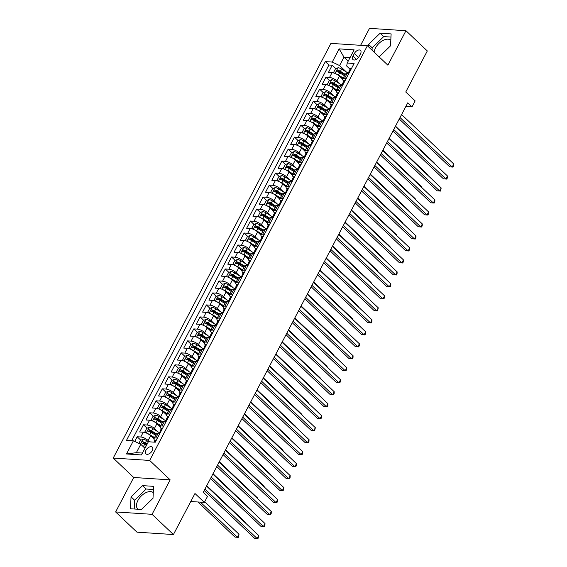 <?xml version="1.0" encoding="UTF-8"?>
<svg xmlns="http://www.w3.org/2000/svg" width="567" height="567" viewBox="0 0 567 567"><rect width="100%" height="100%" fill="white"/><g stroke="black" fill="none" stroke-linecap="round" stroke-linejoin="round"><path stroke-width="0.85" d="M153.281 492.659A11.29 6.577 -46.5 0 0 137.93 500.448A11.29 6.577 -46.5 0 0 137.845 509.145A11.29 6.577 -46.5 0 0 137.958 509.244M152.239 450.694A4.635 2.7 -46.5 0 0 152.275 447.122A4.635 2.7 -46.5 0 0 145.939 450.283A4.635 2.7 -46.5 0 0 145.903 453.848A4.635 2.7 -46.5 0 0 152.239 450.694M374.092 52.121A11.29 6.577 133.5 0 1 375.46 48.018A11.29 6.577 133.5 0 1 390.812 40.229M115.625 511.944L136.966 532.172L173.417 534.546L152.069 514.319L170.164 479.859L149.674 460.439L113.223 458.065L133.713 477.485L115.625 511.944L152.069 514.319M149.674 460.439L367.381 45.757L330.937 43.383L113.223 458.065M367.381 45.757L387.878 65.184L405.965 30.724L369.514 28.35L360.605 45.317M405.965 30.724L427.312 50.952L405.759 92.003L415.15 100.905L412.003 106.901L407.737 102.854L203.234 492.362L207.508 496.409L204.361 502.405L194.97 493.503L173.417 534.546M342.702 79.281L339.399 76.148A5.79 2.048 -152.3 0 0 332.042 72.654L328.449 72.42L332.227 65.226L335.848 68.664M338.584 71.258L341.192 73.724M340.207 84.086L336.883 80.939A5.79 2.048 -152.3 0 0 329.526 77.445L325.933 77.211L329.555 80.649M332.297 83.243L334.899 85.709M325.933 77.211L322.155 84.405L325.749 84.639A5.79 2.048 -152.3 0 1 333.105 88.133L336.408 91.266M330.122 103.251L326.812 100.118A5.79 2.048 -152.3 0 0 319.462 96.624L315.862 96.39L319.639 89.196L323.261 92.634M326.004 95.228L328.605 97.694M323.828 115.236L320.525 112.103A5.79 2.048 -152.3 0 0 313.168 108.609L309.568 108.375L313.345 101.181L316.974 104.619M319.71 107.213L322.311 109.679M317.534 127.221L314.231 124.088A5.79 2.048 -152.3 0 0 306.875 120.594L303.281 120.36L307.052 113.166L310.681 116.604M313.416 119.198L316.017 121.664M311.24 139.206L307.938 136.073A5.79 2.048 -152.3 0 0 300.581 132.579L296.988 132.345L300.765 125.151L304.387 128.589M307.123 131.183L309.731 133.649M304.947 151.191L301.644 148.058A5.79 2.048 -152.3 0 0 294.287 144.564L290.694 144.33L294.471 137.136L298.093 140.573M300.836 143.167L303.437 145.634M298.66 163.176L295.35 160.043A5.79 2.048 -152.3 0 0 288.001 156.549L284.4 156.315L288.178 149.121L291.799 152.558M294.542 155.152L297.143 157.619M292.366 175.16L289.064 172.028A5.79 2.048 -152.3 0 0 281.707 168.534L278.106 168.3L281.884 161.106L285.513 164.543M288.249 167.137L290.85 169.604M286.073 187.145L282.77 184.013A5.79 2.048 -152.3 0 0 275.413 180.519L271.82 180.285L275.59 173.091L279.219 176.528M281.955 179.122L284.556 181.589M279.779 199.13L276.476 195.998A5.79 2.048 -152.3 0 0 269.119 192.504L265.526 192.27L269.304 185.076L272.925 188.513M275.661 191.107L278.269 193.574M273.485 211.115L270.183 207.983A5.79 2.048 -152.3 0 0 262.826 204.489L259.232 204.255L263.01 197.061L266.632 200.498M269.375 203.092L271.976 205.559M267.199 223.1L263.889 219.968A5.79 2.048 -152.3 0 0 256.539 216.474L252.939 216.24L256.716 209.046L260.338 212.483M263.081 215.077L265.682 217.544M260.905 235.085L257.602 231.953A5.79 2.048 -152.3 0 0 250.245 228.458L246.645 228.225L250.423 221.031L254.051 224.468M256.787 227.062L259.388 229.529M254.611 247.07L251.309 243.938A5.79 2.048 -152.3 0 0 243.952 240.443L240.358 240.21L244.129 233.016L247.758 236.453M250.494 239.047L253.095 241.514M248.318 259.055L245.015 255.923A5.79 2.048 -152.3 0 0 237.658 252.428L234.065 252.195L237.842 245.001L241.464 248.438M244.207 251.032L246.808 253.499M242.024 271.04L238.721 267.907A5.79 2.048 -152.3 0 0 231.364 264.413L227.771 264.179L231.549 256.986L235.17 260.423M237.913 263.017L240.514 265.484M235.737 283.025L232.427 279.892A5.79 2.048 -152.3 0 0 225.078 276.398L221.477 276.164L225.255 268.971L228.877 272.408M231.62 275.002L234.221 277.469M229.444 295.01L226.141 291.877A5.79 2.048 -152.3 0 0 218.784 288.383L215.191 288.149L218.961 280.956L222.59 284.393M225.326 286.987L227.927 289.453M223.15 306.995L219.847 303.862A5.79 2.048 -152.3 0 0 212.49 300.368L208.897 300.134L212.668 292.941L216.296 296.378M219.032 298.972L221.633 301.438M216.856 318.98L213.553 315.847A5.79 2.048 -152.3 0 0 206.197 312.353L202.603 312.119L206.381 304.926L210.003 308.363M212.745 310.957L215.347 313.423M210.57 330.965L207.26 327.832A5.79 2.048 -152.3 0 0 199.903 324.338L196.31 324.104L200.087 316.91L203.709 320.348M206.452 322.942L209.053 325.408M204.276 342.95L200.966 339.817A5.79 2.048 -152.3 0 0 193.616 336.323L190.016 336.089L193.794 328.895L197.415 332.333M200.158 334.927L202.759 337.393M197.982 354.935L194.679 351.802A5.79 2.048 -152.3 0 0 187.323 348.308L183.729 348.074L187.5 340.88L191.129 344.318M193.864 346.912L196.465 349.378M191.689 366.92L188.386 363.787A5.79 2.048 -152.3 0 0 181.029 360.293L177.436 360.059L181.206 352.865L184.835 356.303M187.571 358.897L190.172 361.363M185.395 378.905L182.092 375.772A5.79 2.048 -152.3 0 0 174.735 372.278L171.142 372.044L174.919 364.85L178.541 368.288M181.284 370.882L183.885 373.348M179.108 390.89L175.798 387.757A5.79 2.048 -152.3 0 0 168.442 384.263L164.848 384.029L168.626 376.835L172.248 380.273M174.99 382.867L177.591 385.333M172.815 402.875L169.512 399.742A5.79 2.048 -152.3 0 0 162.155 396.248L158.554 396.014L162.332 388.82L165.961 392.258M168.697 394.852L171.298 397.318M166.521 414.86L163.218 411.727A5.79 2.048 -152.3 0 0 155.861 408.233L152.268 407.999L156.038 400.805L159.667 404.243M162.403 406.837L165.004 409.303M160.227 426.845L156.924 423.712A5.79 2.048 -152.3 0 0 149.568 420.218L145.974 419.984L149.745 412.79L153.374 416.228M156.109 418.822L158.71 421.288M153.933 438.83L150.631 435.697A5.79 2.048 -152.3 0 0 143.274 432.203L139.68 431.969L143.458 424.775L147.08 428.213M149.823 430.807L152.424 433.273M354.375 53.461L352.986 56.105A4.486 2.615 -46.5 0 0 352.957 59.556A4.486 2.615 -46.5 0 0 359.095 56.502L360.477 53.865A4.486 2.615 -46.5 0 0 360.513 50.406A4.486 2.615 -46.5 0 0 354.375 53.461L358.528 57.402M348.195 61.151L343.992 57.168L339.59 65.552L332.234 62.065L325.338 61.612L126.505 440.339L133.401 440.786L126.476 453.969L141.452 454.947L148.37 441.764L155.266 442.21L354.106 63.49L347.21 63.036L346.685 66.02L350.073 69.231M332.234 62.065L339.151 48.875L354.127 49.853L347.21 63.036M149.539 441.842L148.115 440.488L150.631 435.697M157.732 431.65L154.408 428.503L156.924 423.712M164.019 419.665L160.702 416.518L163.218 411.727M170.313 407.68L166.989 404.533L169.512 399.742M176.606 395.695L173.282 392.548L175.798 387.757M182.9 383.71L179.576 380.563L182.092 375.772M189.194 371.725L185.87 368.578L188.386 363.787M195.48 359.74L192.163 356.593L194.679 351.802M201.774 347.755L198.45 344.608L200.966 339.817M208.068 335.77L204.744 332.623L207.26 327.832M214.361 323.785L211.037 320.638L213.553 315.847M220.655 311.8L217.331 308.654L219.847 303.862M226.942 299.815L223.625 296.669L226.141 291.877M233.235 287.83L229.911 284.684L232.427 279.892M239.529 275.846L236.205 272.699L238.721 267.907M245.823 263.861L242.499 260.714L245.015 255.923M252.117 251.876L248.793 248.729L251.309 243.938M258.403 239.891L255.086 236.744L257.602 231.953M264.697 227.906L261.373 224.759L263.889 219.968M270.991 215.921L267.667 212.774L270.183 207.983M277.284 203.936L273.96 200.789L276.476 195.998M283.578 191.951L280.254 188.804L282.77 184.013M289.865 179.966L286.548 176.819L289.064 172.028M296.158 167.981L292.834 164.834L295.35 160.043M302.452 155.996L299.128 152.849L301.644 148.058M308.746 144.011L305.422 140.864L307.938 136.073M315.039 132.026L311.715 128.879L314.231 124.088M321.326 120.041L318.009 116.894L320.525 112.103M327.62 108.056L324.296 104.909L326.812 100.118M333.913 96.071L330.589 92.924L333.105 88.133M332.227 65.226L328.924 65.014L131.693 440.679M148.115 440.488A5.79 2.048 27.7 0 0 140.758 436.994L137.164 436.76L134.719 441.417M143.458 424.775L147.051 425.009A5.79 2.048 27.7 0 1 154.408 428.503M149.745 412.79L153.345 413.024A5.79 2.048 27.7 0 1 160.702 416.518M156.038 400.805L159.639 401.039A5.79 2.048 27.7 0 1 166.989 404.533M162.332 388.82L165.925 389.054A5.79 2.048 27.7 0 1 173.282 392.548M168.626 376.835L172.219 377.069A5.79 2.048 27.7 0 1 179.576 380.563M174.919 364.85L178.513 365.084A5.79 2.048 27.7 0 1 185.87 368.578M181.206 352.865L184.807 353.099A5.79 2.048 27.7 0 1 192.163 356.593M187.5 340.88L191.1 341.114A5.79 2.048 27.7 0 1 198.45 344.608M193.794 328.895L197.387 329.129A5.79 2.048 27.7 0 1 204.744 332.623M200.087 316.91L203.681 317.144A5.79 2.048 27.7 0 1 211.037 320.638M206.381 304.926L209.974 305.159A5.79 2.048 27.7 0 1 217.331 308.654M212.668 292.941L216.268 293.174A5.79 2.048 27.7 0 1 223.625 296.669M218.961 280.956L222.562 281.189A5.79 2.048 27.7 0 1 229.911 284.684M225.255 268.971L228.848 269.205A5.79 2.048 27.7 0 1 236.205 272.699M231.549 256.986L235.142 257.22A5.79 2.048 27.7 0 1 242.499 260.714M237.842 245.001L241.436 245.235A5.79 2.048 27.7 0 1 248.793 248.729M244.129 233.016L247.729 233.25A5.79 2.048 27.7 0 1 255.086 236.744M250.423 221.031L254.016 221.265A5.79 2.048 27.7 0 1 261.373 224.759M256.716 209.046L260.31 209.28A5.79 2.048 27.7 0 1 267.667 212.774M263.01 197.061L266.603 197.295A5.79 2.048 27.7 0 1 273.96 200.789M269.304 185.076L272.897 185.31A5.79 2.048 27.7 0 1 280.254 188.804M275.59 173.091L279.191 173.325A5.79 2.048 27.7 0 1 286.548 176.819M281.884 161.106L285.477 161.34A5.79 2.048 27.7 0 1 292.834 164.834M288.178 149.121L291.771 149.355A5.79 2.048 27.7 0 1 299.128 152.849M294.471 137.136L298.065 137.37A5.79 2.048 27.7 0 1 305.422 140.864M300.765 125.151L304.359 125.385A5.79 2.048 27.7 0 1 311.715 128.879M307.052 113.166L310.652 113.4A5.79 2.048 27.7 0 1 318.009 116.894M313.345 101.181L316.939 101.415A5.79 2.048 27.7 0 1 324.296 104.909M319.639 89.196L323.233 89.43A5.79 2.048 27.7 0 1 330.589 92.924M346.203 78.529L344.502 78.423A5.79 2.048 -152.3 0 0 342.787 78.969A5.79 2.048 -152.3 0 0 343.779 81.216M348.719 73.738L347.018 73.625A5.79 2.048 -152.3 0 0 345.303 74.171L342.787 78.969M342.425 85.723L340.724 85.61A5.79 2.048 -152.3 0 0 339.016 86.156L336.5 90.954A5.79 2.048 27.7 0 1 338.208 90.408L339.909 90.514M336.139 97.708L334.431 97.595A5.79 2.048 -152.3 0 0 332.723 98.141L330.207 102.939A5.79 2.048 27.7 0 1 331.915 102.393L333.623 102.499M329.845 109.693L328.144 109.58A5.79 2.048 -152.3 0 0 326.429 110.126L323.913 114.924A5.79 2.048 27.7 0 1 325.621 114.378L327.329 114.484M323.551 121.678L321.85 121.565A5.79 2.048 -152.3 0 0 320.135 122.111L317.619 126.909A5.79 2.048 27.7 0 1 319.334 126.363L321.035 126.469M317.258 133.663L315.557 133.55A5.79 2.048 -152.3 0 0 313.842 134.095L311.326 138.894A5.79 2.048 27.7 0 1 313.041 138.348L314.742 138.454M310.964 145.648L309.263 145.535A5.79 2.048 -152.3 0 0 307.555 146.08L305.039 150.879A5.79 2.048 27.7 0 1 306.747 150.333L308.448 150.439M304.677 157.633L302.969 157.52A5.79 2.048 -152.3 0 0 301.261 158.065L298.745 162.864A5.79 2.048 27.7 0 1 300.453 162.318L302.161 162.424M298.384 169.618L296.683 169.505A5.79 2.048 -152.3 0 0 294.968 170.05L292.452 174.849A5.79 2.048 27.7 0 1 294.16 174.303L295.868 174.409M292.09 181.603L290.389 181.49A5.79 2.048 -152.3 0 0 288.674 182.035L286.158 186.834A5.79 2.048 27.7 0 1 287.873 186.288L289.574 186.394M285.796 193.588L284.095 193.475A5.79 2.048 -152.3 0 0 282.38 194.02L279.864 198.819A5.79 2.048 27.7 0 1 281.579 198.273L283.28 198.379M279.503 205.573L277.802 205.46A5.79 2.048 -152.3 0 0 276.094 206.005L273.577 210.804A5.79 2.048 27.7 0 1 275.286 210.258L276.987 210.364M273.216 217.558L271.508 217.445A5.79 2.048 -152.3 0 0 269.8 217.99L267.284 222.788A5.79 2.048 27.7 0 1 268.992 222.243L270.7 222.349M266.922 229.543L265.221 229.429A5.79 2.048 -152.3 0 0 263.506 229.975L260.99 234.773A5.79 2.048 27.7 0 1 262.698 234.228L264.406 234.334M260.629 241.528L258.928 241.414A5.79 2.048 -152.3 0 0 257.212 241.96L254.696 246.758A5.79 2.048 27.7 0 1 256.412 246.213L258.113 246.319M254.335 253.513L252.634 253.399A5.79 2.048 -152.3 0 0 250.919 253.945L248.403 258.743A5.79 2.048 27.7 0 1 250.118 258.198L251.819 258.304M248.041 265.498L246.34 265.384A5.79 2.048 -152.3 0 0 244.632 265.93L242.116 270.728A5.79 2.048 27.7 0 1 243.824 270.183L245.525 270.289M241.755 277.483L240.047 277.369A5.79 2.048 -152.3 0 0 238.338 277.915L235.822 282.713A5.79 2.048 27.7 0 1 237.53 282.168L239.239 282.274M235.461 289.468L233.76 289.354A5.79 2.048 -152.3 0 0 232.045 289.9L229.529 294.698A5.79 2.048 27.7 0 1 231.237 294.153L232.945 294.259M229.167 301.453L227.466 301.339A5.79 2.048 -152.3 0 0 225.751 301.885L223.235 306.683A5.79 2.048 27.7 0 1 224.95 306.137L226.651 306.244M222.874 313.438L221.173 313.324A5.79 2.048 -152.3 0 0 219.464 313.87L216.941 318.668A5.79 2.048 27.7 0 1 218.656 318.122L220.357 318.229M216.58 325.423L214.879 325.309A5.79 2.048 -152.3 0 0 213.171 325.855L210.655 330.653A5.79 2.048 27.7 0 1 212.363 330.107L214.064 330.214M210.293 337.408L208.585 337.294A5.79 2.048 -152.3 0 0 206.877 337.84L204.361 342.638A5.79 2.048 27.7 0 1 206.069 342.092L207.777 342.199M204 349.392L202.299 349.279A5.79 2.048 -152.3 0 0 200.583 349.825L198.067 354.623A5.79 2.048 27.7 0 1 199.775 354.077L201.483 354.184M197.706 361.377L196.005 361.264A5.79 2.048 -152.3 0 0 194.29 361.81L191.774 366.608A5.79 2.048 27.7 0 1 193.489 366.062L195.19 366.169M191.412 373.362L189.711 373.249A5.79 2.048 -152.3 0 0 188.003 373.795L185.48 378.593A5.79 2.048 27.7 0 1 187.195 378.047L188.896 378.154M185.125 385.347L183.417 385.234A5.79 2.048 -152.3 0 0 181.709 385.78L179.193 390.578A5.79 2.048 27.7 0 1 180.901 390.032L182.602 390.139M178.832 397.332L177.124 397.219A5.79 2.048 -152.3 0 0 175.416 397.765L172.9 402.563A5.79 2.048 27.7 0 1 174.608 402.017L176.316 402.123M172.538 409.317L170.837 409.204A5.79 2.048 -152.3 0 0 169.122 409.75L166.606 414.548A5.79 2.048 27.7 0 1 168.314 414.002L170.022 414.108M166.244 421.302L164.543 421.189A5.79 2.048 -152.3 0 0 162.828 421.735L160.312 426.533A5.79 2.048 27.7 0 1 162.027 425.987L163.728 426.093M159.951 433.287L158.25 433.174A5.79 2.048 -152.3 0 0 156.542 433.72L154.018 438.518A5.79 2.048 27.7 0 1 155.734 437.972L157.435 438.078M346.494 72.101L339.59 65.552M190.76 501.519L204.361 502.405M405.823 106.497L412.003 106.901M350.08 57.565L343.992 57.168L339.151 48.875M144.961 448.263L140.751 444.28L136.349 452.672L142.437 453.068M328.924 65.014L325.338 61.612M137.164 436.76L140.786 440.198M143.529 442.792L146.13 445.258M337.493 93.201A5.79 2.048 27.7 0 1 336.5 90.954M331.199 105.186A5.79 2.048 27.7 0 1 330.207 102.939M324.905 117.171A5.79 2.048 27.7 0 1 323.913 114.924M318.611 129.156A5.79 2.048 27.7 0 1 317.619 126.909M312.318 141.14A5.79 2.048 27.7 0 1 311.326 138.894M306.031 153.125A5.79 2.048 27.7 0 1 305.039 150.879M299.737 165.11A5.79 2.048 27.7 0 1 298.745 162.864M293.444 177.095A5.79 2.048 27.7 0 1 292.452 174.849M287.15 189.08A5.79 2.048 27.7 0 1 286.158 186.834M280.856 201.065A5.79 2.048 27.7 0 1 279.864 198.819M274.57 213.05A5.79 2.048 27.7 0 1 273.577 210.804M268.276 225.035A5.79 2.048 27.7 0 1 267.284 222.788M261.982 237.02A5.79 2.048 27.7 0 1 260.99 234.773M255.689 249.005A5.79 2.048 27.7 0 1 254.696 246.758M249.395 260.99A5.79 2.048 27.7 0 1 248.403 258.743M243.108 272.975A5.79 2.048 27.7 0 1 242.116 270.728M236.815 284.96A5.79 2.048 27.7 0 1 235.822 282.713M230.521 296.945A5.79 2.048 27.7 0 1 229.529 294.698M224.227 308.93A5.79 2.048 27.7 0 1 223.235 306.683M217.941 320.915A5.79 2.048 27.7 0 1 216.941 318.668M211.647 332.9A5.79 2.048 27.7 0 1 210.655 330.653M205.353 344.885A5.79 2.048 27.7 0 1 204.361 342.638M199.06 356.87A5.79 2.048 27.7 0 1 198.067 354.623M192.766 368.855A5.79 2.048 27.7 0 1 191.774 366.608M186.479 380.84A5.79 2.048 27.7 0 1 185.48 378.593M180.186 392.825A5.79 2.048 27.7 0 1 179.193 390.578M173.892 404.81A5.79 2.048 27.7 0 1 172.9 402.563M167.598 416.795A5.79 2.048 27.7 0 1 166.606 414.548M161.304 428.78A5.79 2.048 27.7 0 1 160.312 426.533M133.401 440.786L140.751 444.28M155.018 440.765A5.79 2.048 27.7 0 1 154.018 438.518M126.476 453.969L136.349 452.672M379.132 56.891L390.535 45.835L391.124 33.907L380.145 33.198L368.585 44.403L368.465 46.785M170.164 479.859L133.713 477.485M141.445 509.471L153.005 498.265L153.586 486.344L142.608 485.628L131.048 496.834L130.467 508.762L141.445 509.471M390.968 37.068L383.731 36.593L372.172 47.798L372.051 50.187M372.172 47.798L368.585 44.403M383.731 36.593L380.145 33.198M153.43 489.498L146.194 489.023L134.634 500.236L134.209 509.003M134.634 500.236L131.048 496.834M146.194 489.023L142.608 485.628M351.299 68.6L351.299 68.6A3.834 1.361 -152.3 0 0 350.215 68.961L349.017 71.236A3.834 1.361 -152.3 0 0 349.066 71.903L349.159 72.101M399.26 118.999L449.744 166.847L452.204 167.01L400.018 117.546M453.777 164.012L453.678 165.918L453.047 167.116L452.204 167.01L453.777 164.012L401.592 114.548M347.741 73.675L348.266 72.675A3.834 1.361 27.7 0 1 348.712 72.363L349.47 70.925A3.834 1.361 -152.3 0 0 349.017 71.236M453.047 167.116L449.744 166.847M336.359 74.043A3.834 1.361 27.7 0 1 338.485 75.057L343.269 78.048M340.285 76.984L342.957 78.65M334.41 73.193L333.609 72.399L335.501 68.805L338.102 67.735A3.834 1.361 27.7 0 1 341.625 69.068L348.053 73.072M345.225 74.334L340.434 71.343A3.834 1.361 -152.3 0 0 337.748 70.159C336.6 70.457 336.344 70.939 336.989 71.598A3.834 1.361 27.7 0 1 339.676 72.782L344.467 75.772M337.748 70.159L338.974 71.329A1.956 0.695 27.7 0 1 339.789 71.74L344.906 74.936M433.883 163.105L434.074 162.729L395.497 126.165M434.074 162.729L434.046 163.261M345.005 80.585L345.005 80.585A3.834 1.361 -152.3 0 0 343.921 80.946L342.73 83.221A3.834 1.361 -152.3 0 0 342.773 83.888L342.865 84.086M392.966 130.984L443.451 178.832L445.91 178.995L393.725 129.531M447.483 175.997L447.384 177.903L446.753 179.101L445.91 178.995L447.483 175.997L395.298 126.533M341.447 85.66L341.972 84.66A3.834 1.361 27.7 0 1 342.425 84.348L343.177 82.91A3.834 1.361 -152.3 0 0 342.73 83.221M446.753 179.101L443.451 178.832M338.712 92.57L338.712 92.57A3.834 1.361 -152.3 0 0 337.627 92.931L336.437 95.206A3.834 1.361 -152.3 0 0 336.479 95.873L336.571 96.071M386.673 142.969L437.157 190.817L439.623 190.98L387.431 141.516M441.197 187.982L440.467 191.086L439.623 190.98L441.197 187.982L389.005 138.518M335.154 97.644L335.678 96.645A3.834 1.361 27.7 0 1 336.132 96.333L336.883 94.895A3.834 1.361 -152.3 0 0 336.437 95.206M440.467 191.086L437.157 190.817M332.503 104.633L332.425 104.555A3.834 1.361 -152.3 0 0 331.341 104.916L330.143 107.191A3.834 1.361 -152.3 0 0 330.192 107.858L330.285 108.056M380.379 154.954L430.863 202.802L433.33 202.965L381.144 153.501M434.903 199.967L434.804 201.873L434.173 203.071L433.33 202.965L434.903 199.967L382.718 150.503M328.86 109.629L329.384 108.63A3.834 1.361 27.7 0 1 329.838 108.318L330.596 106.88A3.834 1.361 -152.3 0 0 330.143 107.191M434.173 203.071L430.863 202.802M326.131 116.54L326.131 116.54A3.834 1.361 -152.3 0 0 325.047 116.901L323.849 119.176A3.834 1.361 -152.3 0 0 323.899 119.843L323.991 120.041M374.085 166.939L424.577 214.787L427.036 214.95L374.851 165.486M428.609 211.952L428.51 213.858L427.879 215.056L427.036 214.95L428.609 211.952L376.424 162.488M322.573 121.614L323.098 120.615A3.834 1.361 27.7 0 1 323.544 120.303L324.303 118.864A3.834 1.361 -152.3 0 0 323.849 119.176M427.879 215.056L424.577 214.787M330.065 86.028A3.834 1.361 27.7 0 1 332.191 87.042L336.982 90.033M333.991 88.969L336.663 90.635M328.116 85.178L327.322 84.384L329.207 80.79L331.808 79.72A3.834 1.361 27.7 0 1 335.338 81.053L341.759 85.057M338.931 86.319L334.14 83.328A3.834 1.361 -152.3 0 0 331.454 82.144C330.306 82.442 330.051 82.924 330.703 83.583A3.834 1.361 27.7 0 1 333.382 84.766L338.173 87.757M331.454 82.144L332.68 83.314A1.956 0.695 27.7 0 1 333.495 83.725L338.612 86.921M427.589 175.09L427.787 174.714L389.203 138.15M427.787 174.714L427.759 175.246M323.778 98.013A3.834 1.361 27.7 0 1 325.897 99.027L330.689 102.017M327.698 100.954L330.37 102.62M321.822 97.163L321.028 96.369L322.914 92.775L325.515 91.705A3.834 1.361 27.7 0 1 329.044 93.038L335.473 97.042M332.638 98.304L327.846 95.313A3.834 1.361 -152.3 0 0 325.16 94.129C324.012 94.427 323.764 94.909 324.409 95.568A3.834 1.361 27.7 0 1 327.095 96.751L331.886 99.742M325.16 94.129L326.394 95.299A1.956 0.695 27.7 0 1 327.202 95.71L332.319 98.906M421.295 187.075L421.494 186.699L382.909 150.135M421.494 186.699L421.465 187.23M317.485 109.998A3.834 1.361 27.7 0 1 319.604 111.012L324.395 114.002M321.404 112.939L324.076 114.605M315.536 109.147L314.735 108.354L316.62 104.76L319.221 103.69A3.834 1.361 27.7 0 1 322.751 105.023L329.179 109.027M326.344 110.289L321.553 107.298A3.834 1.361 -152.3 0 0 318.874 106.114C317.718 106.412 317.47 106.894 318.115 107.553A3.834 1.361 27.7 0 1 320.802 108.736L325.593 111.727M318.874 106.114L320.1 107.283A1.956 0.695 27.7 0 1 320.908 107.695L326.032 110.891M415.001 199.06L415.2 198.684L376.616 162.119M415.2 198.684L415.172 199.215M311.191 121.983A3.834 1.361 27.7 0 1 313.31 122.996L318.101 125.987M315.117 124.924L317.789 126.59M309.242 121.132L308.441 120.339L310.333 116.745L312.927 115.675A3.834 1.361 27.7 0 1 316.457 117.008L322.885 121.012M320.05 122.274L315.266 119.283A3.834 1.361 -152.3 0 0 312.58 118.099C311.425 118.397 311.177 118.879 311.822 119.538A3.834 1.361 27.7 0 1 314.508 120.721L319.299 123.712M312.58 118.099L313.806 119.268A1.956 0.695 27.7 0 1 314.621 119.68L319.738 122.876M408.715 211.044L408.906 210.669L370.329 174.104M408.906 210.669L408.878 211.2M319.838 128.525L319.838 128.525A3.834 1.361 -152.3 0 0 318.753 128.886L317.555 131.161A3.834 1.361 -152.3 0 0 317.605 131.827L317.697 132.026M367.799 178.924L418.283 226.772L420.742 226.935L368.557 177.471M422.316 223.937L422.217 225.843L421.586 227.041L420.742 226.935L422.316 223.937L370.131 174.473M316.28 133.599L316.804 132.6A3.834 1.361 27.7 0 1 317.251 132.288L318.009 130.849A3.834 1.361 -152.3 0 0 317.555 131.161M421.586 227.041L418.283 226.772M304.897 133.968A3.834 1.361 27.7 0 1 307.023 134.981L311.807 137.972M308.824 136.909L311.496 138.575M302.948 133.117L302.147 132.324L304.04 128.73L306.641 127.66A3.834 1.361 27.7 0 1 310.17 128.993L316.592 132.997M313.764 134.259L308.972 131.268A3.834 1.361 -152.3 0 0 306.286 130.084C305.138 130.382 304.883 130.864 305.528 131.523A3.834 1.361 27.7 0 1 308.214 132.706L313.005 135.697M306.286 130.084L307.512 131.253A1.956 0.695 27.7 0 1 308.328 131.664L313.445 134.861M402.421 223.029L402.613 222.654L364.035 186.089M402.613 222.654L402.584 223.185M313.544 140.51L313.544 140.51A3.834 1.361 -152.3 0 0 312.46 140.871L311.269 143.146A3.834 1.361 -152.3 0 0 311.311 143.812L311.403 144.011M361.505 190.909L411.989 238.757L414.449 238.92L362.263 189.456M416.022 235.922L415.923 237.828L415.292 239.026L414.449 238.92L416.022 235.922L363.837 186.458M309.986 145.584L310.51 144.585A3.834 1.361 27.7 0 1 310.964 144.273L311.715 142.834A3.834 1.361 -152.3 0 0 311.269 143.146M415.292 239.026L411.989 238.757M298.603 145.953A3.834 1.361 27.7 0 1 300.73 146.966L305.521 149.957M302.53 148.894L305.202 150.56M296.654 145.102L295.861 144.309L297.746 140.715L300.347 139.645A3.834 1.361 27.7 0 1 303.877 140.977L310.298 144.982M307.47 146.243L302.679 143.253A3.834 1.361 -152.3 0 0 299.993 142.069C298.844 142.367 298.589 142.849 299.241 143.508A3.834 1.361 27.7 0 1 301.92 144.691L306.712 147.682M299.993 142.069L301.226 143.238A1.956 0.695 27.7 0 1 302.034 143.649L307.151 146.846M396.127 235.014L396.326 234.639L357.742 198.074M396.326 234.639L396.298 235.17M307.257 152.495L307.257 152.495A3.834 1.361 -152.3 0 0 306.166 152.856L304.975 155.131A3.834 1.361 -152.3 0 0 305.018 155.797L305.11 155.996M355.211 202.894L405.696 250.742L408.162 250.905L355.977 201.441M409.735 247.907L409.005 251.011L408.162 250.905L409.735 247.907L357.543 198.443M303.692 157.569L304.217 156.57A3.834 1.361 27.7 0 1 304.67 156.258L305.422 154.819A3.834 1.361 -152.3 0 0 304.975 155.131M409.005 251.011L405.696 250.742M292.317 157.938A3.834 1.361 27.7 0 1 294.436 158.951L299.227 161.942M296.236 160.879L298.908 162.545M290.361 157.087L289.567 156.294L291.452 152.7L294.053 151.63A3.834 1.361 27.7 0 1 297.583 152.962L304.011 156.967M301.176 158.228L296.385 155.238A3.834 1.361 -152.3 0 0 293.699 154.054C292.551 154.352 292.303 154.834 292.948 155.493A3.834 1.361 27.7 0 1 295.634 156.676L300.425 159.667M293.699 154.054L294.932 155.223A1.956 0.695 27.7 0 1 295.74 155.634L300.857 158.831M389.834 246.999L390.032 246.624L351.448 210.059M390.032 246.624L390.004 247.155M301.042 164.558L300.964 164.48A3.834 1.361 -152.3 0 0 299.879 164.841L298.681 167.116A3.834 1.361 -152.3 0 0 298.731 167.782L298.823 167.981M348.918 214.879L399.402 262.727L401.868 262.89L349.683 213.426M403.442 259.892L403.343 261.798L402.712 262.996L401.868 262.89L403.442 259.892L351.257 210.428M297.399 169.554L297.923 168.555A3.834 1.361 27.7 0 1 298.377 168.243L299.135 166.804A3.834 1.361 -152.3 0 0 298.681 167.116M402.712 262.996L399.402 262.727M286.023 169.923A3.834 1.361 27.7 0 1 288.142 170.936L292.933 173.927M289.943 172.864L292.615 174.53M284.074 169.072L283.273 168.279L285.158 164.685L287.76 163.615A3.834 1.361 27.7 0 1 291.289 164.947L297.718 168.952M294.883 170.213L290.091 167.222A3.834 1.361 -152.3 0 0 287.412 166.039C286.257 166.337 286.009 166.818 286.654 167.478A3.834 1.361 27.7 0 1 289.34 168.661L294.131 171.652M287.412 166.039L288.638 167.208A1.956 0.695 27.7 0 1 289.446 167.619L294.571 170.816M383.54 258.984L383.739 258.609L345.154 222.044M383.739 258.609L383.71 259.14M294.67 176.465L294.67 176.465A3.834 1.361 -152.3 0 0 293.586 176.826L292.388 179.101A3.834 1.361 -152.3 0 0 292.437 179.767L292.529 179.966M342.624 226.864L393.115 274.712L395.575 274.875L343.389 225.411M397.148 271.877L397.049 273.783L396.418 274.981L395.575 274.875L397.148 271.877L344.963 222.413M291.112 181.539L291.636 180.54A3.834 1.361 27.7 0 1 292.083 180.228L292.841 178.789A3.834 1.361 -152.3 0 0 292.388 179.101M396.418 274.981L393.115 274.712M279.729 181.908A3.834 1.361 27.7 0 1 281.849 182.921L286.64 185.912M283.656 184.849L286.328 186.515M277.78 181.057L276.98 180.263L278.872 176.67L281.466 175.6A3.834 1.361 27.7 0 1 284.995 176.932L291.424 180.937M288.596 182.198L283.805 179.207A3.834 1.361 -152.3 0 0 281.119 178.024C279.963 178.321 279.715 178.803 280.36 179.463A3.834 1.361 27.7 0 1 283.046 180.646L287.838 183.637M281.119 178.024L282.345 179.193A1.956 0.695 27.7 0 1 283.16 179.604L288.277 182.801M377.253 270.969L377.445 270.594L338.868 234.029M377.445 270.594L377.416 271.125M288.376 188.45L288.376 188.45A3.834 1.361 -152.3 0 0 287.292 188.811L286.094 191.086A3.834 1.361 -152.3 0 0 286.144 191.759L286.236 191.951M336.337 238.849L386.822 286.696L389.281 286.859L337.096 237.396M390.854 283.861L390.755 285.768L390.124 286.966L389.281 286.859L390.854 283.861L338.669 234.405M284.818 193.524L285.343 192.525A3.834 1.361 27.7 0 1 285.789 192.213L286.548 190.774A3.834 1.361 -152.3 0 0 286.094 191.086M390.124 286.966L386.822 286.696M273.436 193.893A3.834 1.361 27.7 0 1 275.562 194.906L280.346 197.897M277.362 196.834L280.034 198.5M271.487 193.042L270.686 192.248L272.578 188.655L275.179 187.585A3.834 1.361 27.7 0 1 278.709 188.917L285.13 192.922M282.302 194.183L277.511 191.192A3.834 1.361 -152.3 0 0 274.825 190.009C273.677 190.306 273.422 190.788 274.067 191.448A3.834 1.361 27.7 0 1 276.753 192.631L281.544 195.622M274.825 190.009L276.051 191.178A1.956 0.695 27.7 0 1 276.866 191.589L281.983 194.786M370.96 282.954L371.151 282.579L332.574 246.014M371.151 282.579L371.123 283.11M282.082 200.435L282.082 200.435A3.834 1.361 -152.3 0 0 280.998 200.796L279.807 203.071A3.834 1.361 -152.3 0 0 279.85 203.744L279.942 203.936M330.044 250.834L380.528 298.681L382.994 298.844L330.802 249.381M384.561 295.846L384.461 297.753L383.831 298.951L382.994 298.844L384.561 295.846L332.375 246.39M278.525 205.509L279.049 204.51A3.834 1.361 27.7 0 1 279.503 204.198L280.254 202.759A3.834 1.361 -152.3 0 0 279.807 203.071M383.831 298.951L380.528 298.681M267.142 205.878A3.834 1.361 27.7 0 1 269.268 206.891L274.059 209.882M271.069 208.819L273.741 210.485M265.193 205.027L264.399 204.233L266.284 200.64L268.886 199.57A3.834 1.361 27.7 0 1 272.415 200.902L278.836 204.907M276.009 206.168L271.217 203.177A3.834 1.361 -152.3 0 0 268.531 201.994C267.383 202.291 267.128 202.773 267.78 203.433A3.834 1.361 27.7 0 1 270.466 204.616L275.25 207.607M268.531 201.994L269.764 203.163A1.956 0.695 27.7 0 1 270.572 203.574L275.69 206.771M364.666 294.939L364.864 294.564L326.28 257.999M364.864 294.564L364.836 295.095M275.796 212.419L275.796 212.419A3.834 1.361 -152.3 0 0 274.704 212.781L273.514 215.056A3.834 1.361 -152.3 0 0 273.556 215.729L273.648 215.921M323.75 262.819L374.234 310.666L376.701 310.829L324.515 261.366M378.274 307.831L377.544 310.936L376.701 310.829L378.274 307.831L326.082 258.375M272.231 217.494L272.755 216.495A3.834 1.361 27.7 0 1 273.209 216.183L273.96 214.744A3.834 1.361 -152.3 0 0 273.514 215.056M377.544 310.936L374.234 310.666M260.855 217.863A3.834 1.361 27.7 0 1 262.975 218.876L267.766 221.867M264.775 220.804L267.447 222.47M258.899 217.012L258.105 216.225L259.991 212.625L262.592 211.555A3.834 1.361 27.7 0 1 266.121 212.887L272.55 216.892M269.715 218.153L264.924 215.162A3.834 1.361 -152.3 0 0 262.238 213.979C261.089 214.276 260.841 214.758 261.486 215.417A3.834 1.361 27.7 0 1 264.172 216.601L268.964 219.592M262.238 213.979L263.471 215.148A1.956 0.695 27.7 0 1 264.279 215.559L269.396 218.756M358.372 306.924L358.571 306.549L319.986 269.984M358.571 306.549L358.542 307.08M269.58 224.482L269.502 224.404A3.834 1.361 -152.3 0 0 268.418 224.766L267.22 227.041A3.834 1.361 -152.3 0 0 267.27 227.714L267.362 227.906M317.456 274.804L367.94 322.651L370.407 322.814L318.222 273.351M371.98 319.816L371.881 321.723L371.25 322.921L370.407 322.814L371.98 319.816L319.795 270.36M265.937 229.479L266.462 228.48A3.834 1.361 27.7 0 1 266.915 228.168L267.674 226.729A3.834 1.361 -152.3 0 0 267.22 227.041M371.25 322.921L367.94 322.651M263.208 236.389L263.208 236.389A3.834 1.361 -152.3 0 0 262.124 236.751L260.926 239.026A3.834 1.361 -152.3 0 0 260.976 239.699L261.068 239.891M311.163 286.789L361.654 334.636L364.113 334.799L311.928 285.336M365.687 331.801L365.587 333.708L364.957 334.906L364.113 334.799L365.687 331.801L313.501 282.345M259.651 241.464L260.175 240.465A3.834 1.361 27.7 0 1 260.622 240.153L261.38 238.714A3.834 1.361 -152.3 0 0 260.926 239.026M364.957 334.906L361.654 334.636M256.915 248.374L256.915 248.374A3.834 1.361 -152.3 0 0 255.83 248.736L254.633 251.011A3.834 1.361 -152.3 0 0 254.682 251.684L254.774 251.876M304.876 298.774L355.36 346.628L357.82 346.784L305.634 297.321M359.393 343.786L359.294 345.693L358.663 346.891L357.82 346.784L359.393 343.786L307.208 294.33M253.357 253.449L253.881 252.45A3.834 1.361 27.7 0 1 254.335 252.138L255.086 250.699A3.834 1.361 -152.3 0 0 254.633 251.011M358.663 346.891L355.36 346.628M250.621 260.359L250.621 260.359A3.834 1.361 -152.3 0 0 249.537 260.721L248.346 262.996A3.834 1.361 -152.3 0 0 248.389 263.669L248.481 263.861M298.582 310.759L349.066 358.613L351.533 358.769L299.341 309.306M353.099 355.771L353 357.678L352.369 358.876L351.533 358.769L353.099 355.771L300.914 306.315M247.063 265.434L247.588 264.435A3.834 1.361 27.7 0 1 248.041 264.123L248.793 262.684A3.834 1.361 -152.3 0 0 248.346 262.996M352.369 358.876L349.066 358.613M244.334 272.344L244.334 272.344A3.834 1.361 -152.3 0 0 243.243 272.706L242.052 274.981A3.834 1.361 -152.3 0 0 242.102 275.654L242.187 275.846M292.288 322.743L342.773 370.598L345.239 370.754L293.054 321.291M346.813 367.756L346.083 370.861L345.239 370.754L346.813 367.756L294.627 318.3M240.769 277.419L241.294 276.42A3.834 1.361 27.7 0 1 241.748 276.108L242.499 274.669A3.834 1.361 -152.3 0 0 242.052 274.981M346.083 370.861L342.773 370.598M238.119 284.407L238.041 284.329A3.834 1.361 -152.3 0 0 236.956 284.691L235.759 286.966A3.834 1.361 -152.3 0 0 235.808 287.639L235.9 287.83M285.995 334.728L336.479 382.583L338.946 382.739L286.76 333.276M340.519 379.741L340.42 381.648L339.789 382.845L338.946 382.739L340.519 379.741L288.334 330.285M234.483 289.404L235 288.405A3.834 1.361 27.7 0 1 235.454 288.093L236.212 286.654A3.834 1.361 -152.3 0 0 235.759 286.966M339.789 382.845L336.479 382.583M231.747 296.314L231.747 296.314A3.834 1.361 -152.3 0 0 230.663 296.676L229.465 298.951A3.834 1.361 -152.3 0 0 229.515 299.624L229.607 299.815M279.701 346.713L330.192 394.568L332.652 394.724L280.467 345.26M334.225 391.726L334.126 393.633L333.495 394.83L332.652 394.724L334.225 391.726L282.04 342.27M228.189 301.389L228.714 300.39A3.834 1.361 27.7 0 1 229.16 300.078L229.918 298.639A3.834 1.361 -152.3 0 0 229.465 298.951M333.495 394.83L330.192 394.568M225.453 308.299L225.453 308.299A3.834 1.361 -152.3 0 0 224.369 308.661L223.171 310.936A3.834 1.361 -152.3 0 0 223.221 311.609L223.313 311.8M273.414 358.698L323.899 406.553L326.358 406.709L274.173 357.245M327.932 403.711L327.832 405.618L327.202 406.815L326.358 406.709L327.932 403.711L275.746 354.255M221.895 313.374L222.42 312.374A3.834 1.361 27.7 0 1 222.874 312.063L223.625 310.624A3.834 1.361 -152.3 0 0 223.171 310.936M327.202 406.815L323.899 406.553M219.16 320.284L219.16 320.284A3.834 1.361 -152.3 0 0 218.075 320.646L216.885 322.921A3.834 1.361 -152.3 0 0 216.927 323.594L217.019 323.785M267.121 370.683L317.605 418.538L320.072 418.694L267.879 369.23M321.638 415.696L321.539 417.603L320.908 418.8L320.072 418.694L321.638 415.696L269.453 366.239M215.602 325.359L216.126 324.359A3.834 1.361 27.7 0 1 216.58 324.048L217.331 322.609A3.834 1.361 -152.3 0 0 216.885 322.921M320.908 418.8L317.605 418.538M212.873 332.269L212.873 332.269A3.834 1.361 -152.3 0 0 211.782 332.631L210.591 334.906A3.834 1.361 -152.3 0 0 210.641 335.579L210.726 335.77M260.827 382.668L311.311 430.523L313.778 430.679L261.593 381.215M315.351 427.681L314.621 430.785L313.778 430.679L315.351 427.681L263.166 378.224M209.308 337.344L209.833 336.344A3.834 1.361 27.7 0 1 210.286 336.033L211.037 334.594A3.834 1.361 -152.3 0 0 210.591 334.906M314.621 430.785L311.311 430.523M206.657 344.332L206.579 344.254A3.834 1.361 -152.3 0 0 205.495 344.616L204.297 346.891A3.834 1.361 -152.3 0 0 204.347 347.564L204.439 347.755M254.533 394.653L305.018 442.508L307.484 442.664L255.299 393.2M309.058 439.666L308.958 441.573L308.328 442.77L307.484 442.664L309.058 439.666L256.872 390.209M203.021 349.329L203.539 348.329A3.834 1.361 27.7 0 1 203.992 348.018L204.751 346.579A3.834 1.361 -152.3 0 0 204.297 346.891M308.328 442.77L305.018 442.508M200.286 356.239L200.286 356.239A3.834 1.361 -152.3 0 0 199.201 356.6L198.003 358.876A3.834 1.361 -152.3 0 0 198.053 359.549L198.145 359.74M248.24 406.638L298.731 454.493L301.19 454.649L249.005 405.185M302.764 451.651L302.665 453.557L302.034 454.755L301.19 454.649L302.764 451.651L250.579 402.194M196.728 361.314L197.252 360.314A3.834 1.361 27.7 0 1 197.699 360.002L198.457 358.564A3.834 1.361 -152.3 0 0 198.003 358.876M302.034 454.755L298.731 454.493M194.07 368.302L193.992 368.224A3.834 1.361 -152.3 0 0 192.908 368.585L191.71 370.861A3.834 1.361 -152.3 0 0 191.759 371.534L191.852 371.732M241.953 418.623L292.437 466.478L294.897 466.634L242.711 417.17M296.47 463.636L296.371 465.542L295.74 466.74L294.897 466.634L296.47 463.636L244.285 414.179M190.434 373.299L190.959 372.299A3.834 1.361 27.7 0 1 191.412 371.987L192.163 370.549A3.834 1.361 -152.3 0 0 191.71 370.861M295.74 466.74L292.437 466.478M187.698 380.209L187.698 380.209A3.834 1.361 -152.3 0 0 186.614 380.57L185.423 382.845A3.834 1.361 -152.3 0 0 185.466 383.519L185.558 383.717M235.659 430.608L286.144 478.463L288.61 478.619L236.418 429.155M290.184 475.621L290.077 477.527L289.446 478.725L288.61 478.619L290.184 475.621L237.991 426.164M184.14 385.284L184.665 384.284A3.834 1.361 27.7 0 1 185.118 383.972L185.87 382.534A3.834 1.361 -152.3 0 0 185.423 382.845M289.446 478.725L286.144 478.463M181.412 392.194L181.412 392.194A3.834 1.361 -152.3 0 0 180.327 392.555L179.129 394.83A3.834 1.361 -152.3 0 0 179.179 395.504L179.264 395.702M229.366 442.593L279.85 490.448L282.316 490.604L230.131 441.14M283.89 487.606L283.16 490.71L282.316 490.604L283.89 487.606L231.705 438.149M177.847 397.269L178.371 396.269A3.834 1.361 27.7 0 1 178.825 395.957L179.576 394.519A3.834 1.361 -152.3 0 0 179.129 394.83M283.16 490.71L279.85 490.448M175.196 404.257L175.118 404.179A3.834 1.361 -152.3 0 0 174.034 404.54L172.836 406.815A3.834 1.361 -152.3 0 0 172.885 407.489L172.978 407.687M223.072 454.578L273.556 502.433L276.023 502.589L223.837 453.125M277.596 499.591L277.497 501.497L276.866 502.695L276.023 502.589L277.596 499.591L225.411 450.134M171.56 409.254L172.077 408.254A3.834 1.361 27.7 0 1 172.531 407.942L173.289 406.504A3.834 1.361 -152.3 0 0 172.836 406.815M276.866 502.695L273.556 502.433M168.824 416.164L168.824 416.164A3.834 1.361 -152.3 0 0 167.74 416.525L166.542 418.8A3.834 1.361 -152.3 0 0 166.592 419.474L166.684 419.672M216.778 466.563L267.27 514.418L269.729 514.574L217.544 465.11M271.302 511.576L271.203 513.482L270.572 514.68L269.729 514.574L271.302 511.576L219.117 462.119M165.266 421.238L165.791 420.239A3.834 1.361 27.7 0 1 166.237 419.927L166.996 418.489A3.834 1.361 -152.3 0 0 166.542 418.8M270.572 514.68L267.27 514.418M162.531 428.149L162.531 428.149A3.834 1.361 -152.3 0 0 161.446 428.51L160.248 430.785A3.834 1.361 -152.3 0 0 160.298 431.459L160.39 431.657M210.492 478.548L260.976 526.403L263.435 526.559L211.25 477.095M265.009 523.561L264.909 525.467L264.279 526.665L263.435 526.559L265.009 523.561L212.823 474.104M158.973 433.223L159.497 432.224A3.834 1.361 27.7 0 1 159.951 431.912L160.702 430.473A3.834 1.361 -152.3 0 0 160.248 430.785M264.279 526.665L260.976 526.403M156.237 440.134L156.237 440.134A3.834 1.361 -152.3 0 0 155.152 440.495L154.288 442.147M204.198 490.533L254.682 538.388L257.149 538.544L204.956 489.08M258.722 535.546L257.992 538.65L257.149 538.544L258.722 535.546L206.53 486.089M257.992 538.65L254.682 538.388M254.562 229.848A3.834 1.361 27.7 0 1 256.681 230.861L261.472 233.852M258.481 232.789L261.153 234.454M252.613 228.997L251.812 228.21L253.697 224.61L256.298 223.54A3.834 1.361 27.7 0 1 259.828 224.872L266.256 228.877M263.421 230.138L258.63 227.147A3.834 1.361 -152.3 0 0 255.951 225.964C254.796 226.261 254.548 226.743 255.193 227.402A3.834 1.361 27.7 0 1 257.879 228.586L262.67 231.577M255.951 225.964L257.177 227.133A1.956 0.695 27.7 0 1 257.985 227.544L263.109 230.741M352.079 318.909L352.277 318.534L313.693 281.969M352.277 318.534L352.249 319.065M248.268 241.833A3.834 1.361 27.7 0 1 250.387 242.846L255.178 245.837M252.195 244.774L254.867 246.439M246.319 240.982L245.518 240.195L247.41 236.595L250.004 235.525A3.834 1.361 27.7 0 1 253.534 236.857L259.962 240.862M257.135 242.123L252.343 239.132A3.834 1.361 -152.3 0 0 249.657 237.949C248.509 238.246 248.254 238.728 248.899 239.387A3.834 1.361 27.7 0 1 251.585 240.571L256.376 243.562M249.657 237.949L250.883 239.118A1.956 0.695 27.7 0 1 251.698 239.529L256.816 242.726M345.792 330.894L345.983 330.518L307.406 293.954M345.983 330.518L345.955 331.05M241.974 253.818A3.834 1.361 27.7 0 1 244.101 254.831L248.892 257.822M245.901 256.759L248.573 258.424M240.025 252.967L239.224 252.18L241.117 248.58L243.718 247.51A3.834 1.361 27.7 0 1 247.247 248.842L253.669 252.847M250.841 254.108L246.05 251.117A3.834 1.361 -152.3 0 0 243.363 249.934C242.215 250.231 241.96 250.713 242.605 251.372A3.834 1.361 27.7 0 1 245.291 252.556L250.082 255.547M243.363 249.934L244.59 251.103A1.956 0.695 27.7 0 1 245.405 251.514L250.522 254.711M339.498 342.879L339.69 342.503L301.112 305.939M339.69 342.503L339.661 343.035M235.681 265.803A3.834 1.361 27.7 0 1 237.807 266.816L242.598 269.807M239.607 268.744L242.279 270.409M233.732 264.952L232.938 264.165L234.823 260.565L237.424 259.495A3.834 1.361 27.7 0 1 240.954 260.827L247.375 264.832M244.547 266.093L239.756 263.102A3.834 1.361 -152.3 0 0 237.07 261.919C235.922 262.216 235.666 262.698 236.319 263.357A3.834 1.361 27.7 0 1 239.005 264.541L243.789 267.532M237.07 261.919L238.303 263.088A1.956 0.695 27.7 0 1 239.111 263.499L244.228 266.696M333.205 354.864L333.403 354.488L294.819 317.924M333.403 354.488L333.375 355.02M229.394 277.787A3.834 1.361 27.7 0 1 231.513 278.801L236.304 281.792M233.313 280.729L235.985 282.394M227.438 276.937L226.644 276.15L228.529 272.55L231.13 271.48A3.834 1.361 27.7 0 1 234.66 272.812L241.088 276.816M238.253 278.078L233.462 275.087A3.834 1.361 -152.3 0 0 230.776 273.904C229.628 274.201 229.38 274.683 230.025 275.342A3.834 1.361 27.7 0 1 232.711 276.526L237.502 279.517M230.776 273.904L232.009 275.073A1.956 0.695 27.7 0 1 232.817 275.484L237.934 278.68M326.911 366.849L327.109 366.473L288.525 329.909M327.109 366.473L327.081 367.005M223.1 289.772A3.834 1.361 27.7 0 1 225.219 290.786L230.011 293.777M227.02 292.714L229.692 294.379M221.151 288.922L220.35 288.135L222.236 284.535L224.837 283.465A3.834 1.361 27.7 0 1 228.366 284.797L234.795 288.801M231.96 290.063L227.169 287.072A3.834 1.361 -152.3 0 0 224.489 285.888C223.334 286.186 223.086 286.668 223.731 287.327A3.834 1.361 27.7 0 1 226.417 288.511L231.208 291.502M224.489 285.888L225.716 287.058A1.956 0.695 27.7 0 1 226.524 287.469L231.648 290.665M320.617 378.834L320.816 378.458L282.238 341.894M320.816 378.458L320.787 378.99M216.807 301.757A3.834 1.361 27.7 0 1 218.926 302.771L223.717 305.762M220.733 304.699L223.405 306.364M214.858 300.907L214.057 300.12L215.949 296.52L218.543 295.45A3.834 1.361 27.7 0 1 222.073 296.782L228.501 300.786M225.673 302.048L220.882 299.057A3.834 1.361 -152.3 0 0 218.196 297.873C217.048 298.171 216.792 298.653 217.437 299.312A3.834 1.361 27.7 0 1 220.124 300.496L224.915 303.487M218.196 297.873L219.422 299.043A1.956 0.695 27.7 0 1 220.237 299.454L225.354 302.65M314.331 390.819L314.522 390.443L275.945 353.879M314.522 390.443L314.494 390.975M210.513 313.742A3.834 1.361 27.7 0 1 212.639 314.756L217.43 317.747M214.439 316.684L217.111 318.349M208.564 312.892L207.763 312.105L209.655 308.505L212.256 307.434A3.834 1.361 27.7 0 1 215.786 308.767L222.207 312.778M219.379 314.033L214.588 311.042A3.834 1.361 -152.3 0 0 211.902 309.858C210.754 310.156 210.499 310.638 211.144 311.297A3.834 1.361 27.7 0 1 213.83 312.481L218.621 315.472M211.902 309.858L213.128 311.028A1.956 0.695 27.7 0 1 213.943 311.439L219.06 314.635M308.037 402.804L308.228 402.428L269.651 365.864M308.228 402.428L308.2 402.96M204.219 325.727A3.834 1.361 27.7 0 1 206.345 326.741L211.137 329.732M208.146 328.669L210.818 330.334M202.27 324.877L201.476 324.09L203.362 320.49L205.963 319.419A3.834 1.361 27.7 0 1 209.492 320.752L215.921 324.763M213.086 326.018L208.295 323.027A3.834 1.361 -152.3 0 0 205.608 321.843C204.46 322.141 204.205 322.623 204.857 323.282A3.834 1.361 27.7 0 1 207.543 324.466L212.327 327.457M205.608 321.843L206.842 323.013A1.956 0.695 27.7 0 1 207.65 323.424L212.767 326.62M301.743 414.789L301.942 414.413L263.357 377.849M301.942 414.413L301.913 414.945M197.933 337.712A3.834 1.361 27.7 0 1 200.052 338.726L204.843 341.717M201.852 340.654L204.524 342.319M195.976 336.862L195.183 336.075L197.068 332.475L199.669 331.404A3.834 1.361 27.7 0 1 203.199 332.737L209.627 336.748M206.792 338.003L202.001 335.012A3.834 1.361 -152.3 0 0 199.315 333.828C198.167 334.126 197.918 334.608 198.563 335.267A3.834 1.361 27.7 0 1 201.25 336.451L206.041 339.442M199.315 333.828L200.548 334.998A1.956 0.695 27.7 0 1 201.356 335.409L206.473 338.605M295.45 426.774L295.648 426.398L257.064 389.834M295.648 426.398L295.62 426.93M191.639 349.697A3.834 1.361 27.7 0 1 193.758 350.711L198.549 353.702M195.558 352.639L198.23 354.304M189.69 348.847L188.889 348.06L190.774 344.46L193.375 343.389A3.834 1.361 27.7 0 1 196.905 344.722L203.333 348.733M200.498 349.988L195.707 346.997A3.834 1.361 -152.3 0 0 193.028 345.813C191.873 346.111 191.625 346.593 192.27 347.252A3.834 1.361 27.7 0 1 194.956 348.436L199.747 351.427M193.028 345.813L194.254 346.983A1.956 0.695 27.7 0 1 195.062 347.394L200.186 350.59M289.156 438.759L289.354 438.383L250.777 401.819M289.354 438.383L289.326 438.915M185.345 361.682A3.834 1.361 27.7 0 1 187.464 362.696L192.256 365.687M189.272 364.624L191.944 366.289M183.396 360.832L182.595 360.045L184.488 356.445L187.082 355.374A3.834 1.361 27.7 0 1 190.611 356.707L197.04 360.718M194.212 361.973L189.421 358.982A3.834 1.361 -152.3 0 0 186.734 357.798C185.586 358.096 185.331 358.578 185.976 359.237A3.834 1.361 27.7 0 1 188.662 360.421L193.453 363.412M186.734 357.798L187.96 358.968A1.956 0.695 27.7 0 1 188.776 359.379L193.893 362.575M282.869 450.744L283.061 450.368L244.483 413.804M283.061 450.368L283.032 450.9M179.052 373.667A3.834 1.361 27.7 0 1 181.178 374.681L185.969 377.672M182.978 376.608L185.65 378.274M177.102 372.817L176.302 372.03L178.194 368.43L180.795 367.359A3.834 1.361 27.7 0 1 184.325 368.692L190.746 372.703M187.918 373.958L183.127 370.967A3.834 1.361 -152.3 0 0 180.441 369.783C179.292 370.081 179.037 370.563 179.689 371.222A3.834 1.361 27.7 0 1 182.368 372.406L187.16 375.397M180.441 369.783L181.667 370.953A1.956 0.695 27.7 0 1 182.482 371.364L187.599 374.56M276.576 462.729L276.767 462.353L238.19 425.789M276.767 462.353L276.739 462.885M172.758 385.652A3.834 1.361 27.7 0 1 174.884 386.666L179.675 389.657M176.684 388.593L179.356 390.259M170.809 384.802L170.015 384.015L171.9 380.414L174.501 379.344A3.834 1.361 27.7 0 1 178.031 380.677L184.459 384.688M181.624 385.943L176.833 382.952A3.834 1.361 -152.3 0 0 174.147 381.768C172.999 382.066 172.744 382.548 173.396 383.207A3.834 1.361 27.7 0 1 176.082 384.391L180.866 387.381M174.147 381.768L175.38 382.938A1.956 0.695 27.7 0 1 176.188 383.349L181.305 386.545M270.282 474.714L270.48 474.338L231.896 437.774M270.48 474.338L270.452 474.87M166.471 397.637A3.834 1.361 27.7 0 1 168.59 398.651L173.382 401.642M170.391 400.578L173.063 402.244M164.522 396.787L163.721 396L165.607 392.399L168.208 391.329A3.834 1.361 27.7 0 1 171.737 392.662L178.166 396.673M175.331 397.928L170.539 394.937A3.834 1.361 -152.3 0 0 167.853 393.753C166.705 394.051 166.457 394.533 167.102 395.192A3.834 1.361 27.7 0 1 169.788 396.376L174.579 399.366M167.853 393.753L169.086 394.923A1.956 0.695 27.7 0 1 169.894 395.334L175.012 398.53M263.988 486.699L264.187 486.323L225.602 449.759M264.187 486.323L264.158 486.855M160.178 409.622A3.834 1.361 27.7 0 1 162.297 410.636L167.088 413.627M164.097 412.563L166.769 414.229M158.228 408.772L157.428 407.985L159.313 404.384L161.914 403.314A3.834 1.361 27.7 0 1 165.444 404.647L171.872 408.658M169.037 409.913L164.253 406.922A3.834 1.361 -152.3 0 0 161.567 405.738C160.411 406.036 160.163 406.518 160.808 407.177A3.834 1.361 27.7 0 1 163.494 408.36L168.286 411.351M161.567 405.738L162.793 406.908A1.956 0.695 27.7 0 1 163.601 407.319L168.725 410.515M257.694 498.684L257.893 498.308L219.316 461.744M257.893 498.308L257.865 498.84M153.884 421.607A3.834 1.361 27.7 0 1 156.003 422.621L160.794 425.611M157.81 424.548L160.482 426.214M151.935 420.757L151.134 419.97L153.026 416.369L155.62 415.299A3.834 1.361 27.7 0 1 159.15 416.632L165.578 420.643M162.75 421.898L157.959 418.907A3.834 1.361 -152.3 0 0 155.273 417.723C154.125 418.021 153.87 418.503 154.515 419.162A3.834 1.361 27.7 0 1 157.201 420.345L161.992 423.336M155.273 417.723L156.499 418.893A1.956 0.695 27.7 0 1 157.314 419.304L162.431 422.5M251.408 510.669L251.599 510.293L213.022 473.728M251.599 510.293L251.571 510.824M147.59 433.592A3.834 1.361 27.7 0 1 149.716 434.606L154.507 437.596M151.517 436.533L154.189 438.199M145.641 432.741L144.84 431.955L146.733 428.354L149.334 427.284A3.834 1.361 27.7 0 1 152.863 428.617L159.284 432.628M156.457 433.883L151.665 430.892A3.834 1.361 -152.3 0 0 148.979 429.708C147.831 430.006 147.576 430.488 148.228 431.147A3.834 1.361 27.7 0 1 150.907 432.33L155.698 435.321M148.979 429.708L150.205 430.877A1.956 0.695 27.7 0 1 151.02 431.289L156.138 434.485M245.114 522.654L245.305 522.278L206.728 485.713M245.305 522.278L245.277 522.809M142.834 446.25A3.834 1.361 27.7 0 1 143.423 446.59L145.237 447.724M138.844 443.373L140.439 440.339L143.04 439.269A3.834 1.361 27.7 0 1 146.57 440.602L148.441 441.764M197.926 501.986L234.979 537.098L237.445 537.261L239.019 534.263L204.701 501.745M147.193 444.011L145.372 442.877A3.834 1.361 -152.3 0 0 142.686 441.693C141.537 441.991 141.282 442.473 141.934 443.132A3.834 1.361 27.7 0 1 144.62 444.315L146.435 445.449M142.686 441.693L143.919 442.862A1.956 0.695 27.7 0 1 144.727 443.274L146.874 444.613M200.392 502.142L237.445 537.261L238.289 537.367L234.979 537.098M239.019 534.263L238.289 537.367M336.883 80.939L339.399 76.148M329.526 77.445L332.042 72.654M140.758 436.994L143.274 432.203M147.051 425.009L149.568 420.218M153.345 413.024L155.861 408.233M159.639 401.039L162.155 396.248M165.925 389.054L168.442 384.263M172.219 377.069L174.735 372.278M178.513 365.084L181.029 360.293M184.807 353.099L187.323 348.308M191.1 341.114L193.616 336.323M197.387 329.129L199.903 324.338M203.681 317.144L206.197 312.353M209.974 305.159L212.49 300.368M216.268 293.174L218.784 288.383M222.562 281.189L225.078 276.398M228.848 269.205L231.364 264.413M235.142 257.22L237.658 252.428M241.436 245.235L243.952 240.443M247.729 233.25L250.245 228.458M254.016 221.265L256.539 216.474M260.31 209.28L262.826 204.489M266.603 197.295L269.119 192.504M272.897 185.31L275.413 180.519M279.191 173.325L281.707 168.534M285.477 161.34L288.001 156.549M291.771 149.355L294.287 144.564M298.065 137.37L300.581 132.579M304.359 125.385L306.875 120.594M310.652 113.4L313.168 108.609M316.939 101.415L319.462 96.624M323.233 89.43L325.749 84.639M344.502 78.423L347.018 73.625M338.208 90.408L340.724 85.61M331.915 102.393L334.431 97.595M325.621 114.378L328.144 109.58M319.334 126.363L321.85 121.565M313.041 138.348L315.557 133.55M306.747 150.333L309.263 145.535M300.453 162.318L302.969 157.52M294.16 174.303L296.683 169.505M287.873 186.288L290.389 181.49M281.579 198.273L284.095 193.475M275.286 210.258L277.802 205.46M268.992 222.243L271.508 217.445M262.698 234.228L265.221 229.429M256.412 246.213L258.928 241.414M250.118 258.198L252.634 253.399M243.824 270.183L246.34 265.384M237.53 282.168L240.047 277.369M231.237 294.153L233.76 289.354M224.95 306.137L227.466 301.339M218.656 318.122L221.173 313.324M212.363 330.107L214.879 325.309M206.069 342.092L208.585 337.294M199.775 354.077L202.299 349.279M193.489 366.062L196.005 361.264M187.195 378.047L189.711 373.249M180.901 390.032L183.417 385.234M174.608 402.017L177.124 397.219M168.314 414.002L170.837 409.204M162.027 425.987L164.543 421.189M155.734 437.972L158.25 433.174M356.402 59.337L352.986 56.105M348.655 73.731L351.334 68.628M338.031 67.764L335.054 73.441M339.676 72.782L338.485 75.057M341.625 69.068L340.434 71.343M342.362 85.716L345.041 80.613M336.068 97.701L338.747 92.598M329.774 109.686L332.453 104.583M323.481 121.671L326.167 116.568M331.745 79.749L328.761 85.426M333.382 84.766L332.191 87.042M335.338 81.053L334.14 83.328M325.451 91.734L322.467 97.411M327.095 96.751L325.897 99.027M329.044 93.038L327.846 95.313M319.157 103.718L316.18 109.396M320.802 108.736L319.604 111.012M322.751 105.023L321.553 107.298M312.864 115.703L309.887 121.381M314.508 120.721L313.31 122.996M316.457 117.008L315.266 119.283M317.194 133.656L319.873 128.553M306.57 127.688L303.593 133.365M308.214 132.706L307.023 134.981M310.17 128.993L308.972 131.268M310.9 145.641L313.579 140.538M300.283 139.673L297.299 145.35M301.92 144.691L300.73 146.966M303.877 140.977L302.679 143.253M304.607 157.626L307.286 152.523M293.99 151.658L291.006 157.335M295.634 156.676L294.436 158.951M297.583 152.962L296.385 155.238M298.313 169.611L300.992 164.508M287.696 163.643L284.719 169.32M289.34 168.661L288.142 170.936M291.289 164.947L290.091 167.222M292.019 181.596L294.705 176.493M281.402 175.628L278.425 181.305M283.046 180.646L281.849 182.921M284.995 176.932L283.805 179.207M285.733 193.581L288.412 188.478M275.108 187.613L272.132 193.29M276.753 192.631L275.562 194.906M278.709 188.917L277.511 191.192M279.439 205.566L282.118 200.463M268.822 199.598L265.838 205.275M270.466 204.616L269.268 206.891M272.415 200.902L271.217 203.177M273.145 217.551L275.824 212.448M262.528 211.583L259.544 217.26M264.172 216.601L262.975 218.876M266.121 212.887L264.924 215.162M266.851 229.536L269.531 224.433M260.558 241.521L263.244 236.418M254.271 253.506L256.95 248.403M247.977 265.491L250.657 260.388M241.684 277.476L244.363 272.373M235.39 289.461L238.069 284.358M229.103 301.446L231.783 296.343M222.81 313.431L225.489 308.328M216.516 325.415L219.195 320.312M210.222 337.4L212.901 332.297M203.929 349.385L206.608 344.282M197.642 361.37L200.321 356.267M191.348 373.355L194.027 368.252M185.055 385.34L187.734 380.237M178.761 397.325L181.44 392.222M172.467 409.31L175.146 404.207M166.181 421.295L168.86 416.192M159.887 433.28L162.566 428.177M155.202 442.21L156.272 440.162M256.234 223.568L253.258 229.245M257.879 228.586L256.681 230.861M259.828 224.872L258.63 227.147M249.941 235.553L246.964 241.23M251.585 240.571L250.387 242.846M253.534 236.857L252.343 239.132M243.647 247.538L240.67 253.215M245.291 252.556L244.101 254.831M247.247 248.842L246.05 251.117M237.36 259.523L234.377 265.2M239.005 264.541L237.807 266.816M240.954 260.827L239.756 263.102M231.067 271.508L228.083 277.185M232.711 276.526L231.513 278.801M234.66 272.812L233.462 275.087M224.773 283.493L221.796 289.17M226.417 288.511L225.219 290.786M228.366 284.797L227.169 287.072M218.479 295.478L215.503 301.155M220.124 300.496L218.926 302.771M222.073 296.782L220.882 299.057M212.186 307.463L209.209 313.14M213.83 312.481L212.639 314.756M215.786 308.767L214.588 311.042M205.899 319.448L202.915 325.125M207.543 324.466L206.345 326.741M209.492 320.752L208.295 323.027M199.605 331.433L196.621 337.11M201.25 336.451L200.052 338.726M203.199 332.737L202.001 335.012M193.312 343.418L190.335 349.095M194.956 348.436L193.758 350.711M196.905 344.722L195.707 346.997M187.018 355.403L184.041 361.08M188.662 360.421L187.464 362.696M190.611 356.707L189.421 358.982M180.724 367.388L177.747 373.065M182.368 372.406L181.178 374.681M184.325 368.692L183.127 370.967M174.438 379.373L171.454 385.05M176.082 384.391L174.884 386.666M178.031 380.677L176.833 382.952M168.144 391.358L165.16 397.035M169.788 396.376L168.59 398.651M171.737 392.662L170.539 394.937M161.85 403.343L158.873 409.02M163.494 408.36L162.297 410.636M165.444 404.647L164.253 406.922M155.556 415.327L152.58 421.005M157.201 420.345L156.003 422.621M159.15 416.632L157.959 418.907M149.263 427.312L146.286 432.99M150.907 432.33L149.716 434.606M152.863 428.617L151.665 430.892M142.976 439.297L140.439 444.131M144.62 444.315L143.423 446.59M146.57 440.602L145.372 442.877"/></g></svg>
